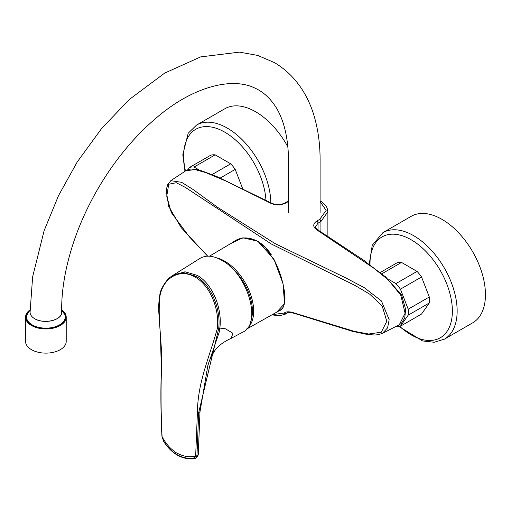 <?xml version="1.0" encoding="UTF-8"?>
<svg xmlns="http://www.w3.org/2000/svg" width="511" height="511" viewBox="0 0 511 511"><rect width="100%" height="100%" fill="white"/><g stroke="black" fill="none" stroke-linecap="round" stroke-linejoin="round"><path stroke-width="0.77" d="M395.801 326.548L395.929 326.625A28.552 16.486 -120 0 0 400.42 326.222L421.543 314.029L429.304 302.985L408.187 315.178A28.552 16.486 -120 0 0 408.187 309.187L429.304 296.993L421.543 276.981L400.42 289.175A28.552 16.486 -120 0 0 395.929 283.586L417.046 271.392L401.518 262.43L381.73 273.858M429.304 302.985A28.552 16.486 -120 0 0 429.304 296.993M421.543 276.981A28.552 16.486 -120 0 0 417.046 271.392M401.518 262.43A28.552 16.486 -120 0 0 397.028 262.833L380.12 272.593M408.187 315.178L400.42 326.222M400.42 289.175L408.187 309.187M388.865 279.511L395.929 283.586M242.559 188.387L235.194 169.397L220.273 178.013M235.194 169.397A28.552 16.486 -120 0 0 230.704 163.807L212.071 174.564M194.052 167.04A28.552 16.486 -120 0 0 189.562 167.436L210.679 155.242A28.552 16.486 -120 0 1 215.176 154.846L194.052 167.04L199.66 170.272M230.704 163.807L215.176 154.846M187.984 169.684L189.562 167.436M160.02 295.652C157.158 319.63 162.971 346.036 161.476 369.089C160.748 392.237 160.952 414.677 162.076 436.413L162.089 436.605C163.667 439.773 165.807 442.928 168.515 446.071C169.198 447.182 175.33 452.58 176.915 453.059C183.27 456.547 189.524 457.524 195.662 455.991L197.412 412.581C197.68 382.036 209.369 357.623 217.264 328.701C219.883 309.966 210.238 285.394 195.17 277.147C180.255 268.083 163.482 277.39 160.02 295.652L160.077 294.988M195.17 277.147A1.054 0.607 -60 0 1 195.841 276.208L183.653 272.631L172.348 275.736L170.521 276.994C169.377 276.936 160.205 287.604 159.796 295.237M217.264 328.701L218.644 328.803C221.244 309.679 211.222 284.633 195.841 276.208M162.076 436.413A1.054 0.6 176.9 0 1 161.93 436.132L161.949 436.356A1.054 0.562 175.3 0 0 162.089 436.605L163.667 441.229C171.568 453.366 181.456 459.082 193.337 458.367L195.662 455.991A1.054 0.664 3.7 0 0 196.939 455.94L198.702 412.556L218.644 328.803L219.832 328.068C222.477 308.855 212.633 283.822 197.208 275.365L185.008 271.795L173.504 275.02L199.935 258.425C205.927 254.887 213.176 255.506 221.691 260.265C247.758 273.672 262.379 323.929 242.604 332.233L231.068 338.403M163.667 441.229A1.054 0.383 148.1 0 0 163.667 441.434L161.949 436.356A1.054 0.562 175.3 0 1 161.955 436.247M193.337 458.367A1.054 0.69 84.5 0 0 193.995 458.865L196.607 457.767L198.242 454.962L199.986 411.815L198.702 412.556L197.412 412.581M199.986 411.815L207.849 365.569L219.123 332.489L219.832 328.068L225.485 328.809L232.901 333.274L231.189 338.339C224.329 341.405 219.034 345.251 215.297 349.863C208.015 361.028 207.913 366.719 207.836 365.595M198.242 454.969L196.946 455.716A1.054 0.645 0.5 0 1 195.668 455.806M196.939 455.94L195.528 458.38M163.667 441.434C171.67 453.813 181.782 459.625 193.995 458.865A1.054 0.69 84.5 0 0 194.225 458.782M288.479 201.481L285.719 203.071C280.801 205.416 275.851 205.505 270.875 203.333L227.338 181.667L205.697 172.577L195.1 169.588L185.825 170.744L170.795 180.683L181.622 182.306L193.318 189.658L217.75 207.434L275.186 243.658L346.107 278.067L364.445 287.808L381.43 300.96L389.165 319.688L387.574 327.89L382.432 333.338L399.302 324.772L405.121 313.237L400.707 295.058L388.181 279.804L374.078 268.384L316.763 229.841C312.732 226.833 312.745 223.895 316.814 221.039L319.72 219.366L326.146 210.462L320.097 201.468M272.261 314.655L284.205 313.045C286.173 311.371 289.686 311.403 294.738 313.147L354.18 331.313L368.655 334.015L381.321 332.195L386.795 321.259L382.266 306.217L369.779 294.215L355.388 285.643L271.252 243.939L185.365 187.409L176.276 182.727L168.739 184.235L166.739 196.179L171.268 212.512L189.389 236.868L207.728 256.164M230.589 243.664L242.885 237.768L257.774 241.211L273.864 259.045L283.024 283.637L284.544 303.706L276.617 312.195M295.122 313.613A2.108 0.971 -70 0 1 295.109 313.607A2.108 0.971 -70 0 1 294.738 313.147M271.367 254.861C267.585 249.004 263.127 244.545 257.998 241.492C249.726 237.091 242.131 236.804 235.207 240.63L232.479 242.553M278.271 311.269L280.028 310.503C284.614 307.571 286.019 300.711 284.244 289.922M287.035 312.853L285.081 314.278M286.479 313.256A2.108 1.916 -132.3 0 1 284.205 313.045M327.883 211.726L320.934 221.499L320.934 231.815M316.814 221.039A1.757 1.016 60 0 1 318.027 223.173L315.453 226.82M316.763 229.841A1.757 0.99 -58 0 1 317.65 229.758A1.757 0.99 -58 0 1 317.65 229.765C315.568 227.823 314.833 226.814 315.459 226.731M270.875 203.333A1.757 1.035 -62.1 0 1 271.737 203.237L216.485 176.384L202.037 170.955C191.146 167.761 188.131 169.262 185.602 170.891M317.65 229.765L365.87 261.677L366.476 262.539L385.428 276.873L384.789 275.997L401.557 294.93L405.702 309.557L404.718 317.995L401.346 323.374L399.238 324.804M61.697 309.826A20.338 11.74 180 0 1 66.219 317.21L66.219 341.38A20.338 11.74 180 0 1 53.668 352.232A20.338 11.74 180 0 1 31.503 349.684A20.338 11.74 180 0 1 25.55 341.38L25.55 317.21A20.338 11.74 180 0 1 30.072 309.826M270.798 202.739A61.492 35.502 60 0 0 243.69 141.253A61.492 35.502 60 0 0 196.575 125.061L224.878 108.722A61.492 35.502 60 0 1 287.91 146.989M369.198 264.474L372.251 245.235L382.918 232.646L411.221 216.306A61.492 35.502 60 0 1 458.61 232.78A61.492 35.502 60 0 1 485.45 294.662A61.492 35.502 60 0 1 472.713 322.811L444.41 339.151L434.171 342.255L422.629 340.939L398.995 326.548M288.472 212.346L288.396 154.974C287.354 132.189 282.142 114.751 272.759 102.654C267.707 96.068 261.741 91.201 254.861 88.058C230.978 76.343 191.191 87.771 156.436 117.824C136.712 134.502 119.089 155.063 103.561 179.502C91.239 199.073 81.453 219.385 74.204 240.451C64.322 269.61 61.288 293.863 61.697 312.259C62.419 320.065 43.786 324.542 34.703 318.711C31.682 316.909 30.136 314.757 30.072 312.253L32.634 276.853L44.106 230.729L58.522 195.63L77.244 161.949L101.81 128.248L129.59 99.281L164.619 73.13L200.651 56.9L239.493 52.135L257.685 55.412L274.35 62.578C296.814 75.781 309.685 97.946 315.376 120.583C318.628 133.167 320.199 146.683 320.097 161.131L320.097 212.346M61.697 312.004A15.815 9.134 180 0 1 45.888 321.387A15.815 9.134 180 0 1 30.072 312.004M61.697 310.579A19.329 11.159 180 0 1 65.21 316.999A19.329 11.159 180 0 1 45.888 328.151A19.329 11.159 180 0 1 26.559 316.999A19.329 11.159 180 0 1 30.072 310.579M246.909 328.726A40.823 23.57 -120 0 0 250.958 295.55A40.823 23.57 -120 0 0 224.795 261.198A40.823 23.57 -120 0 0 216.683 257.857M229.1 265.611A39.947 23.065 60 0 1 250.562 321.77M288.479 201.347A1.757 1.016 -120 0 0 287.757 201.334L284.87 203.001C280.501 205.039 276.125 205.115 271.737 203.237M285.719 203.071A1.757 1.016 -120 0 0 284.87 203.001M319.72 219.366A1.757 1.016 60 0 1 320.934 221.499L318.027 223.173L318.027 229.995M61.697 309.743L66.219 317.21A20.338 11.74 180 0 1 53.668 328.056A20.338 11.74 180 0 1 31.503 325.513A20.338 11.74 180 0 1 25.55 317.21L30.072 309.749M61.697 309.858A20.07 11.587 180 0 1 59.193 325.673A20.07 11.587 180 0 1 31.695 325.188A20.07 11.587 180 0 1 30.072 309.858M185.474 170.974A58.235 33.624 60 0 1 183.66 155.97A58.235 33.624 60 0 1 223.422 131.404A58.235 33.624 60 0 1 265.924 200.178M382.918 232.646A61.492 35.502 60 0 1 430.307 249.119A61.492 35.502 60 0 1 457.147 311.001A61.492 35.502 60 0 1 444.41 339.151M370.028 265.075A58.235 33.624 60 0 1 370.009 263.555A58.235 33.624 60 0 1 411.189 239.78A58.235 33.624 60 0 1 452.369 311.103A58.235 33.624 60 0 1 399.749 326.401M246.558 329.129L281.363 309.525M209.414 256.196L237.877 239.359M159.796 295.249C157.739 306.843 159.221 316.232 159.451 321.566L160.486 335.995L161.316 369.14C160.601 392.161 160.805 414.491 161.93 436.132M173.651 274.931L172.348 275.736M207.613 256.171L181.156 227.567L168.7 206.418L166.394 191.714L166.81 187.761L167.8 184.497L170.859 180.645M287.003 312.873C287.259 311.953 289.961 312.195 295.109 313.607L352.679 331.396L367.358 334.475L374.902 335.018L378.587 334.635L382.56 333.274M288.178 312.483L285.33 314.124M271.935 314.833L279.134 315.836L285.144 314.239M234.281 241.198C239.129 238.496 245.357 235.309 257.825 241.505L265.637 247.778L275.065 261.626C279.887 271.718 282.947 281.446 284.25 290.816C285.802 303.502 283.433 307.073 282.538 308.171L279.511 310.784M327.877 211.937L327.142 208.06L325.763 205.62L322.3 202.254L320.097 200.874M288.479 200.938L287.757 201.334M327.883 236.223L327.883 211.797M196.575 125.061L188.201 133.23L182.81 154.648L184.931 171.332"/></g></svg>
